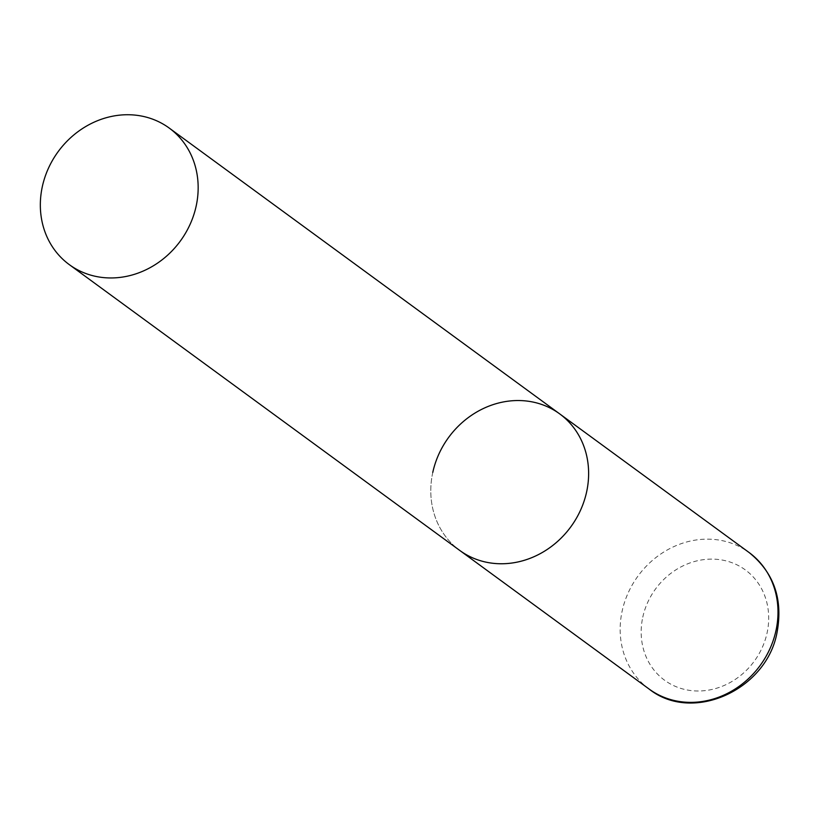 <?xml version="1.0" encoding="UTF-8"?>
<svg xmlns="http://www.w3.org/2000/svg" width="818" height="818" viewBox="0 0 818 818"><rect width="100%" height="100%" fill="white"/><g stroke="black" fill="none" stroke-linecap="round" stroke-linejoin="round"><path stroke-width="0.61" stroke-dasharray="4.09 3.07" d="M559.686 413.877A84.612 75.696 -53.8 0 0 527.375 401.127A84.612 75.696 -53.8 0 0 438.837 454.184A84.612 75.696 -53.8 0 0 459.726 550.422A84.612 75.696 126.2 0 1 432.783 472.395M649.103 689.042A84.612 75.696 126.2 0 1 622.161 611.015A84.612 75.696 126.2 0 1 749.053 552.487M642.784 617.171A68.364 61.166 126.2 0 1 719.206 559.584A68.364 61.166 126.2 0 1 767.08 632.938A68.364 61.166 126.2 0 1 690.658 690.525A68.364 61.166 126.2 0 1 642.784 617.171"/><path stroke-width="1.23" d="M432.783 472.395A84.612 75.696 126.2 0 1 559.686 413.877A84.612 75.696 126.2 0 1 586.629 491.904A84.612 75.696 126.2 0 1 459.726 550.422A84.612 75.696 -53.8 0 0 492.037 563.173A84.612 75.696 -53.8 0 0 580.575 510.115A84.612 75.696 -53.8 0 0 559.686 413.877L749.053 552.487A84.612 75.696 126.2 0 1 775.996 630.525A84.612 75.696 126.2 0 1 649.103 689.042C692.59 723.777 767.008 689.748 777.1 632.11C783.133 598.96 773.787 572.426 749.053 552.487M101.585 277.374A84.612 75.696 -53.8 0 0 190.113 224.306A84.612 75.696 -53.8 0 0 169.224 128.068A84.612 75.696 -53.8 0 0 136.913 115.318A84.612 75.696 -53.8 0 0 48.385 168.375A84.612 75.696 -53.8 0 0 69.274 264.613A84.612 75.696 -53.8 0 0 101.585 277.374M69.274 264.613L649.103 689.042M559.686 413.877L169.224 128.068"/></g></svg>

